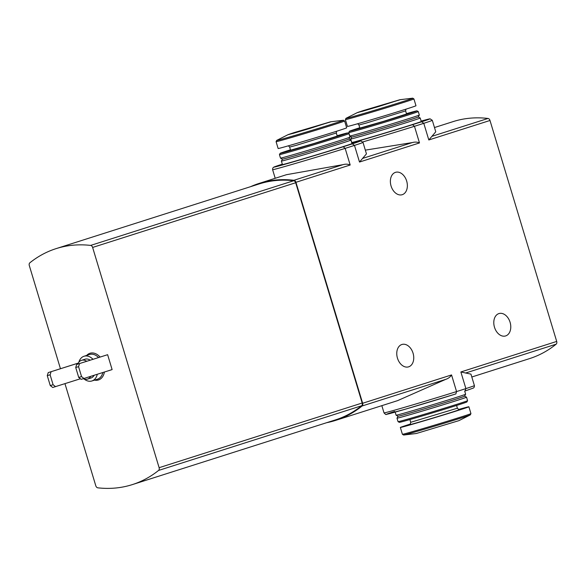 <?xml version="1.0" encoding="UTF-8"?>
<svg xmlns="http://www.w3.org/2000/svg" width="586" height="586" viewBox="0 0 586 586"><rect width="100%" height="100%" fill="white"/><g stroke="black" fill="none" stroke-linecap="round" stroke-linejoin="round"><path stroke-width="0.88" d="M432.3 120.32L435.764 131.791L428.813 139.966L423.788 123.324L421.664 121.778A45.129 0.674 -16.8 0 0 421.158 121.097L430.102 118.833L432.3 120.32A47.21 0.703 -16.8 0 1 423.788 123.324L414.463 126.298L419.488 142.933C417.276 141.959 414.881 141.841 412.31 142.574L365.334 150.141M418.279 116.973A34.757 0.52 -16.8 0 1 385.163 127.506A34.757 0.52 -16.8 0 1 351.739 137.065L350.699 138.992A36.31 0.542 -16.8 0 0 350.699 138.999L351.747 142.471A36.31 0.542 -16.8 0 0 386.665 132.495A36.31 0.542 -16.8 0 0 421.275 121.485L420.221 118.006A36.31 0.542 -16.8 0 0 420.213 117.998L418.287 116.966L419.32 115.039A36.31 0.542 -16.8 0 0 419.32 115.024L418.272 111.552A36.31 0.542 -16.8 0 0 418.265 111.545A36.31 0.542 -16.8 0 1 383.669 122.569A36.31 0.542 -16.8 0 1 348.751 132.546A36.31 0.542 -16.8 0 0 348.751 132.546L349.798 136.018A36.31 0.542 -16.8 0 0 349.805 136.025A36.31 0.542 -16.8 0 0 384.716 126.041A36.31 0.542 -16.8 0 0 419.32 115.039M366.44 153.876L359.504 162.044L354.486 145.401L352.354 143.856A45.129 0.674 -16.8 0 0 351.849 143.182L360.793 140.911L362.998 142.398A47.21 0.703 -16.8 0 1 354.486 145.401L345.161 148.375L350.186 165.01C347.959 164.036 345.572 163.919 343.008 164.651L286.481 174.694L259.027 183.44A155.627 110.974 -107.7 0 0 250.559 186.685M282.445 164.556A36.31 0.542 -16.8 0 0 317.363 154.579A36.31 0.542 -16.8 0 0 351.966 143.563L350.919 140.083A36.31 0.542 -16.8 0 0 350.911 140.076A36.31 0.542 -16.8 0 1 316.308 151.1A36.31 0.542 -16.8 0 1 281.39 161.077A36.31 0.542 -16.8 0 0 281.39 161.077L282.445 164.556M406.662 181.037A11.669 8.182 -106 0 1 402.077 194.742A11.669 8.182 -106 0 1 391.001 185.769A11.669 8.182 -106 0 1 395.653 172.299A11.669 8.182 -106 0 1 406.662 181.037M326.739 422.674A155.627 110.974 -107.7 0 0 335.522 420.418A155.627 110.974 -107.7 0 0 362.097 405.995A2.593 1.853 -107.7 0 0 362.646 403.256L295.937 182.297A2.593 1.853 -107.7 0 0 293.952 180.283A155.627 110.974 -107.7 0 0 259.027 183.44M455.901 393.917L405.102 409.262L386.225 414.375C386.24 414.903 385.507 414.412 384.02 412.888A47.21 0.703 -16.8 0 0 409.233 405.937A47.21 0.703 -16.8 0 0 456.567 391.573L451.55 374.93C450.253 377.01 448.341 378.475 445.807 379.325L397.63 400.626L335.522 420.418M464.969 391.03L465.892 388.599L460.867 371.964L556.7 341.433L489.991 120.474A2.593 1.853 -107.7 0 0 488.006 118.46A155.627 110.974 -107.7 0 0 453.081 121.617L434.482 127.543M510.084 322.271A11.669 8.182 -106 0 1 505.491 335.976A11.669 8.182 -106 0 1 494.416 327.003A11.669 8.182 -106 0 1 499.074 313.532A11.669 8.182 -106 0 1 510.084 322.271M413.057 353.182A11.669 8.182 -106 0 1 408.464 366.887A11.669 8.182 -106 0 1 397.389 357.914A11.669 8.182 -106 0 1 402.047 344.443A11.669 8.182 -106 0 1 413.057 353.182M470.939 374.132L460.867 371.964M471.811 377.003L529.576 358.603A155.627 110.974 -107.7 0 0 556.151 344.172A2.593 1.853 -107.7 0 0 556.7 341.433M64.965 383.683L95.804 485.809A2.593 1.853 -107.7 0 0 97.789 487.823A155.627 110.974 -107.7 0 0 132.304 484.615L335.368 419.92A155.627 110.974 -107.7 0 0 361.635 405.754A2.593 1.853 -107.7 0 0 362.185 403.007L295.688 182.744A2.593 1.853 -107.7 0 0 293.696 180.73A155.627 110.974 -107.7 0 0 259.18 183.938L56.117 248.625A155.627 110.974 -107.7 0 0 29.857 262.799A2.593 1.853 -107.7 0 0 29.3 265.546L60.446 368.704M132.304 484.615A155.627 110.974 -107.7 0 0 158.572 470.441A2.593 1.853 -107.7 0 0 159.121 467.694L92.625 247.439A2.593 1.853 -107.7 0 0 90.632 245.417A155.627 110.974 -107.7 0 0 56.117 248.625M78.304 363.078L48.242 372.593L47.261 375.626L50.257 385.559L52.74 387.485L80.436 378.754M112.116 369.59L107.619 354.698L76.7 364.455L75.719 367.488L78.714 377.421L81.198 379.347L112.116 369.59M84.186 379.061A12.965 9.251 -107.7 0 0 91.914 380.966A12.965 9.251 -107.7 0 0 97.276 374.322M92.976 359.269A12.965 9.251 -107.7 0 0 84.04 356.251A12.965 9.251 -107.7 0 0 78.832 362.273M83.344 378.739A9.859 7.032 -107.7 0 0 87.497 379.105L90.969 377.999A9.859 7.032 -107.7 0 0 94.134 375.318M90.171 360.163A9.859 7.032 -107.7 0 0 84.985 359.218L81.52 360.324A9.859 7.032 -107.7 0 0 77.828 364.089M87.497 379.105A9.859 7.032 -107.7 0 0 90.669 376.424M86.706 361.262A9.859 7.032 -107.7 0 0 81.52 360.324M107.619 354.698L76.7 364.455M79.549 363.635L78.561 366.675L75.719 367.488M78.561 366.675L81.564 376.608L78.714 377.421M81.564 376.608L84.047 378.534M78.29 363.108L48.242 372.593M51.085 371.773L50.103 374.813L47.261 375.626M50.103 374.813L53.106 384.746L50.257 385.559M53.106 384.746L55.582 386.672M465.006 391.016L473.459 388.02C474.177 387.463 474.492 386.657 474.404 385.595A47.21 0.703 -16.8 0 1 465.892 388.599L456.567 391.573L455.849 393.931A45.129 0.674 -16.8 0 1 399.667 410.83A45.129 0.674 -16.8 0 1 394.664 411.431M351.761 142.881A45.129 0.674 -16.8 0 0 412.544 124.679L414.463 126.298A47.21 0.703 -16.8 0 1 362.785 141.929M282.02 164.27L273.559 167.266C272.842 167.823 272.527 168.629 272.615 169.691A47.21 0.703 -16.8 0 0 297.82 162.74A47.21 0.703 -16.8 0 0 345.161 148.375L343.242 146.764L352.354 143.856M470.309 414.895A34.94 0.52 -16.8 0 1 437.119 425.414A34.94 0.52 -16.8 0 1 403.651 435.024L416.338 433.501L458.897 420.653L470.309 414.895L470.939 413.591L468.881 406.772A35.797 0.535 -16.8 0 0 458.604 409.475M410.398 424.03A35.797 0.535 -16.8 0 0 410.068 424.139A35.797 0.535 -16.8 0 0 400.348 427.465A35.797 0.535 -16.8 0 0 434.768 417.628A35.797 0.535 -16.8 0 0 468.881 406.772M398.055 421.664L399.352 422.352A35.277 0.527 -16.8 0 0 433.266 412.654A35.277 0.527 -16.8 0 0 466.881 401.967L467.577 400.67A36.31 0.542 -16.8 0 0 467.577 400.663L466.529 397.191A36.31 0.542 -16.8 0 0 466.522 397.183A36.31 0.542 -16.8 0 1 431.919 408.2A36.31 0.542 -16.8 0 1 397 418.177A36.31 0.542 -16.8 0 0 397 418.177L398.048 421.656A36.31 0.542 -16.8 0 0 398.055 421.664A36.31 0.542 -16.8 0 0 432.973 411.68A36.31 0.542 -16.8 0 0 467.577 400.67M397 418.17L398.041 416.243A34.757 0.52 -16.8 0 0 431.464 406.691A34.757 0.52 -16.8 0 0 464.588 396.158L465.628 394.217A36.31 0.542 -16.8 0 0 465.628 394.21L464.691 391.118M398.048 416.243L396.107 415.21A36.31 0.542 -16.8 0 0 396.107 415.21A36.31 0.542 -16.8 0 0 431.018 405.226A36.31 0.542 -16.8 0 0 465.628 394.217M350.699 138.999A36.31 0.542 -16.8 0 0 385.617 129.023A36.31 0.542 -16.8 0 0 420.221 118.006M359.76 127.733A35.277 0.527 -16.8 0 0 359.02 127.975A35.277 0.527 -16.8 0 0 349.439 131.242A35.277 0.527 -16.8 0 0 383.361 121.558A35.277 0.527 -16.8 0 0 416.976 110.849A35.277 0.527 -16.8 0 0 406.442 113.64M358.932 125.001L359.87 128.1L383.317 121.405L406.552 114.006L405.615 110.901L365.847 123.177L358.932 125.001L357.716 123.727M345.388 119.61L347.447 126.437A35.797 0.535 -16.8 0 0 381.867 116.599A35.797 0.535 -16.8 0 0 415.979 105.744L413.921 98.924L412.669 98.184A34.94 0.52 -16.8 0 1 379.508 108.791A34.94 0.52 -16.8 0 1 346.018 118.306L345.388 119.61A35.797 0.535 -16.8 0 0 379.809 109.78A35.797 0.535 -16.8 0 0 413.921 98.924M363.415 110.534L357.431 112.556L363.049 111.12L378.812 106.476L399.982 99.708L363.415 110.534M290.458 149.818A35.277 0.527 -16.8 0 0 289.718 150.053A35.277 0.527 -16.8 0 0 280.137 153.32L279.441 154.616A36.31 0.542 -16.8 0 0 279.441 154.623L280.489 158.095A36.31 0.542 -16.8 0 0 280.496 158.103L282.437 159.143A34.757 0.52 -16.8 0 0 315.854 149.591A34.757 0.52 -16.8 0 0 348.978 139.058L350.018 137.117A36.31 0.542 -16.8 0 0 350.018 137.109L348.97 133.63A36.31 0.542 -16.8 0 0 348.963 133.623L347.666 132.934A35.277 0.527 -16.8 0 0 337.133 135.725M280.496 158.103A36.31 0.542 -16.8 0 0 315.415 148.119A36.31 0.542 -16.8 0 0 350.018 137.117M279.441 154.623A36.31 0.542 -16.8 0 0 314.36 144.647A36.31 0.542 -16.8 0 0 348.97 133.63M280.137 153.32A35.277 0.527 -16.8 0 0 314.059 143.636A35.277 0.527 -16.8 0 0 347.666 132.934M289.63 147.079L290.568 150.177L314.008 143.482L337.25 136.084L336.313 132.985L296.538 145.262L289.63 147.079L288.415 145.811M276.079 141.695L278.138 148.514A35.797 0.535 -16.8 0 0 312.558 138.677A35.797 0.535 -16.8 0 0 346.67 127.821L344.612 121.002L343.367 120.262A34.94 0.52 -16.8 0 1 310.199 130.868A34.94 0.52 -16.8 0 1 276.717 140.384L276.079 141.695A35.797 0.535 -16.8 0 0 310.499 131.857A35.797 0.535 -16.8 0 0 344.612 121.002M294.113 132.612L288.122 134.634L293.747 133.198L309.503 128.554L330.68 121.785L294.113 132.612M412.544 124.679L421.664 121.778M282.049 164.256A45.129 0.674 -16.8 0 0 287.059 163.662A45.129 0.674 -16.8 0 0 343.242 146.764M295.937 182.297L350.186 165.01M362.646 403.256L451.55 374.93M428.813 139.966L489.991 120.474M359.504 162.044L419.488 142.933M293.952 180.283L343.008 164.651M362.719 158.374L412.31 142.574M432.021 136.296L488.006 118.46M465.518 373.048L556.151 344.172M362.097 405.995L445.807 379.325M159.121 467.694L362.185 403.007M158.572 470.441L361.635 405.754M90.632 245.417L293.696 180.73M92.625 247.439L295.688 182.744M94.551 380.124A14.005 9.991 -107.7 0 0 104.403 372.051M100.059 357.013A14.005 9.991 -107.7 0 0 86.684 355.409M91.914 380.966L97.452 379.201A12.965 9.251 -107.7 0 0 102.821 372.557M98.521 357.497A12.965 9.251 -107.7 0 0 89.585 354.486L84.04 356.251M403.651 435.024L402.406 434.285A35.797 0.535 -16.8 0 0 436.826 424.454A35.797 0.535 -16.8 0 0 470.939 413.591M409.863 424.513A26.326 0.396 -16.8 0 0 434.724 417.496A26.326 0.396 -16.8 0 0 459.321 409.577M409.79 424.55C409.988 425.048 410.295 424.301 410.713 422.301L457.388 408.208C458.838 409.643 459.512 410.097 459.395 409.57M366.455 153.869L362.998 142.398M275.208 178.283L272.615 169.691M474.404 385.595L470.946 374.132M384.02 412.888L381.845 405.666M402.406 434.285L400.348 427.465M457.388 408.208L456.567 405.468M410.713 422.301L409.885 419.561M464.588 396.151L466.522 397.183M396.099 415.203L395.169 412.112M351.739 137.065L349.805 136.025M349.439 131.242L348.751 132.531M416.976 110.849L418.265 111.545M405.922 109.172L405.615 110.901M357.431 112.556L346.018 118.306M399.982 99.708L412.669 98.184M282.43 159.136L281.39 161.069M348.985 139.043L350.911 140.076M336.62 131.257L336.313 132.985M288.122 134.634L276.717 140.384M330.68 121.785L343.367 120.262M357.768 112.549L399.696 99.891M288.459 134.626L330.394 121.969"/></g></svg>
